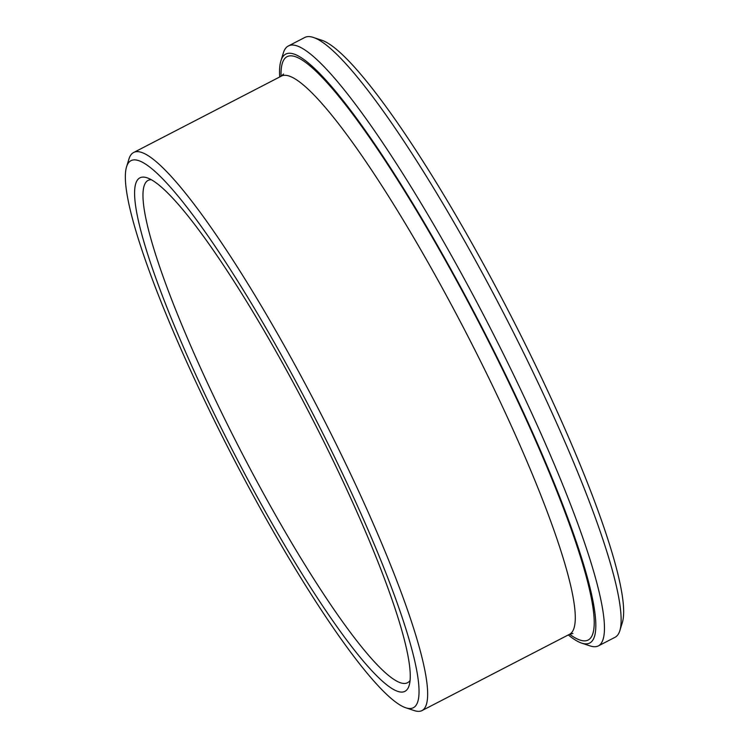 <?xml version="1.0" encoding="UTF-8"?>
<svg xmlns="http://www.w3.org/2000/svg" width="748" height="748" viewBox="0 0 748 748"><rect width="100%" height="100%" fill="white"/><g stroke="black" fill="none" stroke-linecap="round" stroke-linejoin="round"><path stroke-width="1.12" d="M151.199 179.726A282.679 41.785 -117.3 0 0 147.964 180.455A282.679 41.785 -117.3 0 0 257.031 481.637A282.679 41.785 -117.3 0 0 407.66 682.644A282.679 41.785 -117.3 0 0 410.128 680.437M568.265 634.949A331.364 48.975 -117.3 0 0 581.851 643.187L590.107 645.917A337.647 49.91 -117.3 0 0 598.475 645.851L615.024 637.296A337.647 49.91 -117.3 0 0 619.905 630.499L622.448 622.196A331.364 48.975 -117.3 0 0 508.949 312.019A331.364 48.975 -117.3 0 0 321.444 40.13L313.197 37.4A337.647 49.91 -117.3 0 0 304.829 37.456L288.27 46.021A337.647 49.91 -117.3 0 0 283.389 52.818L280.846 61.121A331.364 48.975 -117.3 0 0 279.715 76.969M619.905 630.499A337.647 49.91 -117.3 0 0 504.255 314.45A337.647 49.91 -117.3 0 0 313.197 37.4M598.475 645.851A337.647 49.91 -117.3 0 0 487.705 323.014A337.647 49.91 -117.3 0 0 288.27 46.021M581.851 643.187A331.364 48.975 -117.3 0 0 481.357 326.296A331.364 48.975 -117.3 0 0 280.846 61.121M406.061 707.87L414.308 710.6A314.095 46.423 -117.3 0 0 422.096 710.544A314.095 46.423 -117.3 0 0 319.05 410.231A314.095 46.423 -117.3 0 0 133.537 152.564A314.095 46.423 -117.3 0 0 128.993 158.885L126.449 167.187A307.811 45.497 -117.3 0 0 249.673 488.94A307.811 45.497 -117.3 0 0 406.061 707.87A307.811 45.497 -117.3 0 0 312.711 413.504A307.811 45.497 -117.3 0 0 126.449 167.187M251.057 485.602A288.962 42.711 -117.3 0 0 409.212 685.262A288.962 42.711 -117.3 0 0 310.233 414.785A288.962 42.711 -117.3 0 0 146.72 177.687A288.962 42.711 -117.3 0 0 251.057 485.602M569.621 634.257A328.222 48.517 -117.3 0 0 480.945 326.502A328.222 48.517 -117.3 0 0 281.061 76.268M572.875 633.5L569.714 634.201A314.095 46.423 -117.3 0 0 466.677 333.889A314.095 46.423 -117.3 0 0 281.154 76.221L283.557 74.043M281.154 76.221L133.537 152.564M569.714 634.201L422.096 710.544"/></g></svg>
